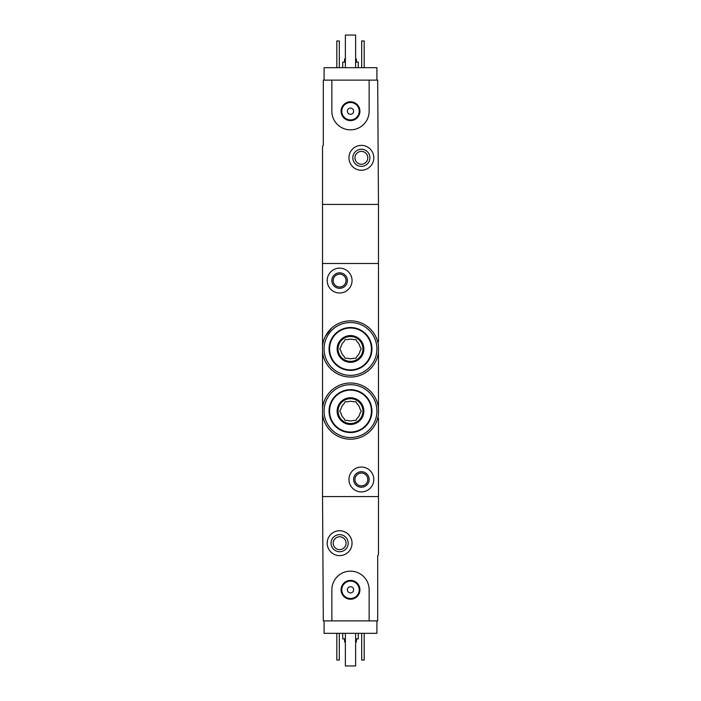 <?xml version="1.0" encoding="UTF-8"?>
<svg xmlns="http://www.w3.org/2000/svg" width="701" height="701" viewBox="0 0 701 701"><rect width="100%" height="100%" fill="white"/><g stroke="black" fill="none" stroke-linecap="round" stroke-linejoin="round"><path stroke-width="1.05" d="M378.47 355.784L378.47 351.902A28.128 28.128 0 0 1 322.53 351.902L322.53 345.996A28.128 28.128 0 0 1 378.47 345.996L378.47 414.054A28.128 28.128 0 0 1 322.53 414.054L322.53 408.148A28.128 28.128 0 0 1 378.47 408.148L378.47 404.267M331.661 328.059L325.457 336.147M378.47 417.945L378.47 554.841L377.69 555.621L377.69 620.884L369.147 620.884L369.147 589.804A18.647 18.647 0 0 0 350.5 571.157A18.647 18.647 0 0 0 331.853 589.804L331.853 620.884L323.31 620.884L322.53 496.571L378.47 496.571L322.53 496.571L322.53 414.054M322.53 345.996L322.53 146.159L323.31 145.379L323.31 80.116L331.853 80.116L331.853 111.196A18.647 18.647 0 0 0 350.5 129.843A18.647 18.647 0 0 0 369.147 111.196L369.147 80.116L377.69 80.116L378.47 204.429L322.53 204.429L378.47 204.429L378.47 263.48L322.53 263.48L378.47 263.48L378.47 342.106M322.53 351.902L322.53 408.148M378.47 386.864L378.47 373.186M348.949 479.475A12.434 12.434 0 0 1 367.596 468.715A12.434 12.434 0 0 1 367.596 490.244A12.434 12.434 0 0 1 348.949 479.475M353.611 479.475A7.772 7.772 0 0 1 365.265 472.746A7.772 7.772 0 0 1 365.265 486.205A7.772 7.772 0 0 1 353.611 479.475M354.951 479.475A6.423 6.423 0 0 1 364.59 473.911A6.423 6.423 0 0 1 364.59 485.039A6.423 6.423 0 0 1 354.951 479.475M327.192 280.575A12.434 12.434 0 0 1 345.838 269.806A12.434 12.434 0 0 1 345.838 291.336A12.434 12.434 0 0 1 327.192 280.575M331.853 280.575A7.772 7.772 0 0 1 343.508 273.846A7.772 7.772 0 0 1 343.508 287.305A7.772 7.772 0 0 1 331.853 280.575M333.194 280.575A6.423 6.423 0 0 1 342.833 275.011A6.423 6.423 0 0 1 342.833 286.139A6.423 6.423 0 0 1 333.194 280.575M376.919 620.884L376.919 633.318L324.081 633.318L324.081 620.884M344.594 638.909L344.594 642.02L345.374 642.02M355.626 642.02L356.406 642.02L356.406 638.909M342.728 633.318L342.728 638.909L345.374 638.909M355.626 638.909L358.272 638.909L358.272 633.318M364.178 633.318L364.178 660.044L361.69 660.044L361.69 633.318M339.31 633.318L339.31 660.044L336.822 660.044L336.822 633.318M327.192 543.187A12.434 12.434 0 0 1 345.838 532.427A12.434 12.434 0 0 1 345.838 553.956A12.434 12.434 0 0 1 327.192 543.187M331.074 543.187A8.543 8.543 0 0 1 343.893 535.783A8.543 8.543 0 0 1 343.893 550.592A8.543 8.543 0 0 1 331.074 543.187M333.194 543.187A6.423 6.423 0 0 1 342.833 537.623A6.423 6.423 0 0 1 342.833 548.752A6.423 6.423 0 0 1 333.194 543.187M355.626 633.318L355.626 665.95L345.374 665.95L345.374 633.318M331.853 620.884L369.147 620.884M341.08 589.804A9.42 9.42 0 0 1 355.214 581.646A9.42 9.42 0 0 1 355.214 597.962A9.42 9.42 0 0 1 341.08 589.804M347.389 589.804A3.111 3.111 0 0 1 352.051 587.114A3.111 3.111 0 0 1 352.051 592.503A3.111 3.111 0 0 1 347.389 589.804M341.799 589.804A8.701 8.701 0 0 1 354.855 582.268A8.701 8.701 0 0 1 354.855 597.34A8.701 8.701 0 0 1 341.799 589.804M324.081 80.116L324.081 67.682L376.919 67.682L376.919 80.116M356.406 62.091L356.406 58.98L355.626 58.98M345.374 58.98L344.594 58.98L344.594 62.091M358.272 67.682L358.272 62.091L355.626 62.091M345.374 62.091L342.728 62.091L342.728 67.682M336.822 67.682L336.822 40.956L339.31 40.956L339.31 67.682M361.69 67.682L361.69 40.956L364.178 40.956L364.178 67.682M373.808 157.813A12.434 12.434 0 0 1 355.162 168.573A12.434 12.434 0 0 1 355.162 147.044A12.434 12.434 0 0 1 373.808 157.813M369.926 157.813A8.543 8.543 0 0 1 357.107 165.217A8.543 8.543 0 0 1 357.107 150.408A8.543 8.543 0 0 1 369.926 157.813M367.806 157.813A6.423 6.423 0 0 1 358.167 163.377A6.423 6.423 0 0 1 358.167 152.248A6.423 6.423 0 0 1 367.806 157.813M345.374 67.682L345.374 35.05L355.626 35.05L355.626 67.682M369.147 80.116L331.853 80.116M359.92 111.196A9.42 9.42 0 0 1 345.786 119.354A9.42 9.42 0 0 1 345.786 103.038A9.42 9.42 0 0 1 359.92 111.196M353.611 111.196A3.111 3.111 0 0 1 348.949 113.886A3.111 3.111 0 0 1 348.949 108.497A3.111 3.111 0 0 1 353.611 111.196M359.201 111.196A8.701 8.701 0 0 1 346.145 118.732A8.701 8.701 0 0 1 346.145 103.66A8.701 8.701 0 0 1 359.201 111.196M347.512 420.425A9.788 9.788 0 0 0 353.488 420.425L355.88 420.425L357.081 418.348A9.788 9.788 0 0 0 360.069 413.178L361.269 411.101L360.069 409.025A9.788 9.788 0 0 0 357.081 403.855L355.88 401.778L353.488 401.778A9.788 9.788 0 0 0 347.512 401.778L345.12 401.778L343.919 403.855A9.788 9.788 0 0 0 340.931 409.025L339.731 411.101L340.931 413.178A9.788 9.788 0 0 0 343.919 418.348L345.12 420.425L347.512 420.425M350.5 432.552A21.442 21.442 0 0 0 369.068 400.385A21.442 21.442 0 0 0 331.932 400.385A21.442 21.442 0 0 0 350.5 432.552A21.442 21.442 0 0 0 369.068 400.385A21.442 21.442 0 0 0 331.932 400.385A21.442 21.442 0 0 0 350.5 432.552M350.5 424.464A13.363 13.363 0 0 0 362.075 404.424A13.363 13.363 0 0 0 338.925 404.424A13.363 13.363 0 0 0 350.5 424.464M350.5 437.52A26.419 26.419 0 0 0 373.379 397.896A26.419 26.419 0 0 0 327.621 397.896A26.419 26.419 0 0 0 350.5 437.52M350.5 423.535A12.434 12.434 0 0 0 361.269 404.889A12.434 12.434 0 0 0 339.731 404.889A12.434 12.434 0 0 0 350.5 423.535A12.434 12.434 0 0 0 361.269 404.889A12.434 12.434 0 0 0 339.731 404.889A12.434 12.434 0 0 0 350.5 423.535M347.512 358.272A9.788 9.788 0 0 0 353.488 358.272L355.88 358.272L357.081 356.196A9.788 9.788 0 0 0 360.069 351.026L361.269 348.949L360.069 346.872A9.788 9.788 0 0 0 357.081 341.702L355.88 339.626L353.488 339.626A9.788 9.788 0 0 0 347.512 339.626L345.12 339.626L343.919 341.702A9.788 9.788 0 0 0 340.931 346.872L339.731 348.949L340.931 351.026A9.788 9.788 0 0 0 343.919 356.196L345.12 358.272L347.512 358.272M350.5 370.391A21.442 21.442 0 0 0 369.068 338.224A21.442 21.442 0 0 0 331.932 338.224A21.442 21.442 0 0 0 350.5 370.391A21.442 21.442 0 0 0 369.068 338.224A21.442 21.442 0 0 0 331.932 338.224A21.442 21.442 0 0 0 350.5 370.391M350.5 362.312A13.363 13.363 0 0 0 362.075 342.263A13.363 13.363 0 0 0 338.925 342.263A13.363 13.363 0 0 0 350.5 362.312M350.5 375.359A26.419 26.419 0 0 0 373.379 335.735A26.419 26.419 0 0 0 327.621 335.735A26.419 26.419 0 0 0 350.5 375.359M350.5 361.374A12.434 12.434 0 0 0 361.269 342.728A12.434 12.434 0 0 0 339.731 342.728A12.434 12.434 0 0 0 350.5 361.374A12.434 12.434 0 0 0 361.269 342.728A12.434 12.434 0 0 0 339.731 342.728A12.434 12.434 0 0 0 350.5 361.374M350.5 432.035A20.934 20.934 0 0 0 368.63 400.639A20.934 20.934 0 0 0 332.37 400.639A20.934 20.934 0 0 0 350.5 432.035M350.5 369.874A20.934 20.934 0 0 0 368.63 338.478A20.934 20.934 0 0 0 332.37 338.478A20.934 20.934 0 0 0 350.5 369.874"/></g></svg>
